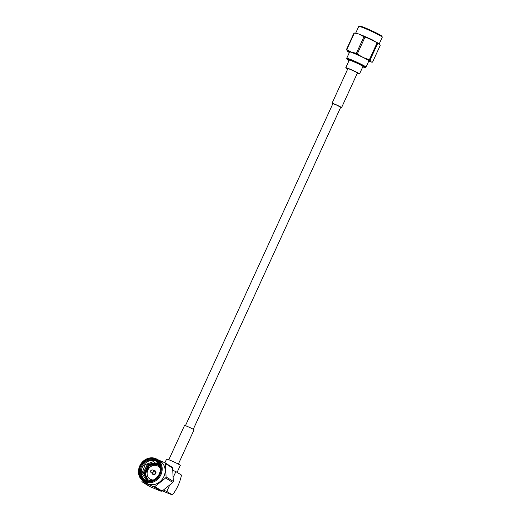 <?xml version="1.0" encoding="UTF-8"?>
<svg xmlns="http://www.w3.org/2000/svg" width="521" height="521" viewBox="0 0 521 521"><rect width="100%" height="100%" fill="white"/><g stroke="black" fill="none" stroke-linecap="round" stroke-linejoin="round"><path stroke-width="0.78" d="M347.735 68.987A7.541 0.495 24.6 0 1 345.781 67.697A7.541 0.495 24.6 0 1 352.847 70.387A7.541 0.495 24.6 0 1 359.503 73.982A7.541 0.495 24.6 0 1 357.256 73.344M359.503 73.982L362.942 66.46A7.541 0.495 -155.4 0 0 356.292 62.872A7.541 0.495 -155.4 0 0 349.226 60.182L345.781 67.697M332.802 103.816A5.236 0.345 24.6 0 1 332.046 103.256L347.878 68.661A5.236 0.345 24.6 0 1 352.789 70.53A5.236 0.345 24.6 0 1 357.406 73.018L341.568 107.613A5.236 0.345 24.6 0 1 340.643 107.404M332.046 103.256A5.236 0.345 24.6 0 1 336.95 105.118A5.236 0.345 24.6 0 1 341.568 107.613M193.278 429.278L340.721 107.228L335.986 104.754L332.886 103.64L185.437 425.69M153.33 479.971A7.561 6.688 121.8 0 1 150.074 479.066A7.561 6.688 121.8 0 1 148.101 469.584A7.561 6.688 121.8 0 1 157.192 465.781A7.561 6.688 121.8 0 1 158.032 466.217A7.561 6.688 121.8 0 1 160.292 468.731M158.032 466.217L159.348 467.031A7.561 6.688 121.8 0 1 160.194 467.663M152.295 480.342A7.561 6.688 121.8 0 1 151.39 479.88L150.074 479.066M153.767 470.665A2.104 1.863 121.8 0 1 155.714 473.491A2.104 1.863 121.8 0 1 152.158 473.263M150.895 470.443L151.565 470.098A1.524 1.348 121.8 0 1 152.874 470.111L154.926 471.388A1.524 1.348 121.8 0 1 153.317 473.98L151.266 472.71A1.524 1.348 121.8 0 1 150.667 471.544L150.895 470.443L151.318 470.886L150.686 470.789M153.832 470.71A2.104 1.863 121.8 0 1 155.193 470.873M152.979 474.449A2.104 1.863 121.8 0 1 152.223 473.302M152.874 470.111A1.524 1.348 121.8 0 1 151.266 472.71M145.737 476.93A10.778 9.534 121.8 0 1 152.744 463.749M173.369 477.08L175.877 471.603L181.516 475.093C179.895 482.583 176.866 489.199 172.425 494.95L162.5 491.003M172.425 494.95L166.792 491.459L169.494 485.546M163.601 490.124L166.792 491.459M175.877 471.603L172.965 470.391M141.771 481.13L142.35 481.99L149.592 486.477L161.041 491.251L153.799 486.77L142.35 481.99M153.799 486.77L154.854 486.588L162.096 491.075L161.041 491.251M162.096 491.075L172.848 482.472L165.613 477.985L154.854 486.588M165.613 477.985L166.088 476.943L173.33 481.43L172.848 482.472M173.33 481.43L172.633 468.047L165.391 463.566L166.088 476.943M165.391 463.566L164.818 462.7L172.06 467.187L172.633 468.047M157.648 459.659L164.818 462.7M157.147 459.346L160.103 461.176A12.934 11.436 121.8 0 1 163.014 478.193A12.934 11.436 121.8 0 1 146.486 483.162L143.522 481.326A12.934 11.436 121.8 0 1 140.156 465.103A12.934 11.436 121.8 0 1 155.707 458.604A12.934 11.436 121.8 0 1 157.147 459.346A12.934 11.436 121.8 0 1 160.058 476.357A12.934 11.436 121.8 0 1 143.522 481.326M155.167 459.04A12.27 10.85 121.8 0 1 156.222 479.366A12.27 10.85 121.8 0 1 138.827 472.111A12.27 10.85 121.8 0 1 155.167 459.04M154.861 459.717A11.521 10.192 121.8 0 1 155.851 478.806A11.521 10.192 121.8 0 1 139.511 471.993A11.521 10.192 121.8 0 1 154.861 459.717M158.293 464.152A9.534 8.434 -58.2 0 0 153.89 463.651L149.423 465.585L145.307 474.143L147.925 479.939M146.942 479.444L143.438 472.983L147.554 464.432L156.45 463.019L157.446 463.527M147.423 479.711L144.369 473.563L148.485 465.012L157.896 463.84M158.833 464.654L156.28 462.922L147.391 464.328L143.275 472.879L146.863 479.398L147.899 479.926L152.093 480.375A9.534 8.434 -58.2 0 0 152.477 480.31M147.332 479.665L144.206 473.459L148.322 464.908L157.218 463.495L157.817 463.781M147.834 479.9L145.138 474.038L149.253 465.487L158.254 464.12M154.848 460.486A10.856 9.606 121.8 0 1 156.053 461.105A10.856 9.606 121.8 0 1 158.501 475.393A10.856 9.606 121.8 0 1 144.617 479.567A10.856 9.606 121.8 0 1 141.784 465.943A10.856 9.606 121.8 0 1 154.848 460.486M160.071 466.979L153.591 461.541L145.105 464.686L141.966 473.504L146.681 480.492M156.502 461.404A10.856 9.606 -58.2 0 0 155.766 461.052A10.856 9.606 -58.2 0 0 142.852 466.243A10.856 9.606 -58.2 0 0 145.085 479.834M177.107 472.365L180.299 465.396A7.541 0.495 -155.4 0 0 179.615 464.83A7.541 0.495 -155.4 0 0 172.008 461.065A7.541 0.495 -155.4 0 0 166.583 459.112L164.91 462.759M178.351 464.107L194.04 429.838A5.236 0.345 -155.4 0 0 193.565 429.447A5.236 0.345 -155.4 0 0 188.283 426.836A5.236 0.345 -155.4 0 0 184.519 425.481L168.824 459.75M362.766 66.851A9.945 0.651 -155.4 0 0 365.091 67.489L365.97 67.17A10.609 0.697 -155.4 0 0 366.009 67.137A10.609 0.697 -155.4 0 0 365.045 66.343A10.609 0.697 -155.4 0 0 354.345 61.048A10.609 0.697 -155.4 0 0 346.712 58.3A10.609 0.697 -155.4 0 0 346.719 58.352L347.045 59.225A9.945 0.651 -155.4 0 0 349.05 60.566M365.091 67.489A9.945 0.651 -155.4 0 0 364.231 66.714A9.945 0.651 -155.4 0 0 353.902 61.628A9.945 0.651 -155.4 0 0 347.045 59.225M379.255 43.784L382.277 37.18A12.934 0.847 -155.4 0 0 382.271 37.115L381.945 36.242A12.27 0.808 -155.4 0 0 371.128 30.459A12.27 0.808 -155.4 0 0 359.685 26.05L358.813 26.376A12.934 0.847 -155.4 0 0 358.761 26.415L355.752 32.986M382.271 37.115A12.934 0.847 -155.4 0 0 370.874 31.026A12.934 0.847 -155.4 0 0 358.813 26.376M368.764 61.12A11.358 0.749 -155.4 0 0 369.552 61.133A11.358 0.749 -155.4 0 0 359.536 55.786A11.358 0.749 -155.4 0 0 348.946 51.703A11.358 0.749 -155.4 0 0 349.467 52.289M346.791 49.612L351.278 52.107L356.357 53.298L363.945 36.73L358.884 34.008L354.378 33.038L346.791 49.612L346.458 49.534L354.046 32.966L358.129 33.735M349.363 52.51L347.852 51.599L346.458 49.534M370.118 59.941C370.509 61.615 371.336 62.325 372.6 62.064L380.187 45.49L378.793 43.425L377.705 43.367L370.118 59.941L369.435 59.563L377.022 42.996C373.44 40.084 369.422 38.144 364.974 37.18L357.386 53.754C360.968 56.665 364.98 58.599 369.435 59.563M372.092 62.22L372.6 62.064M357.386 53.754L356.357 53.298M354.046 32.966L354.378 33.038M363.945 36.73L364.974 37.18M377.022 42.996L377.705 43.367M145.528 482.57A12.992 11.495 -58.2 0 0 147.892 483.957A12.992 11.495 -58.2 0 0 163.809 476.858A12.992 11.495 -58.2 0 0 159.146 460.584M349.376 52.491A12.992 0.853 24.6 0 1 351.434 52.204A12.992 0.853 24.6 0 1 367.266 59.433A12.992 0.853 24.6 0 1 368.666 61.328M361.131 34.907A12.992 0.853 24.6 0 1 369.506 38.593M349.689 51.8L346.712 58.3M368.985 60.638L366.009 67.137M368.66 61.341L372.007 62.207M360.467 34.627L378.754 43.399"/></g></svg>
